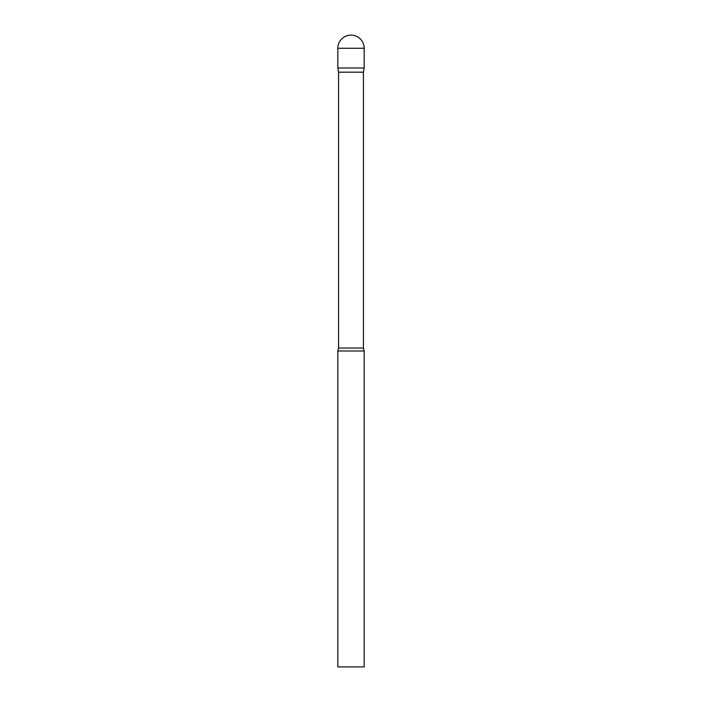 <?xml version="1.0" encoding="UTF-8"?>
<svg xmlns="http://www.w3.org/2000/svg" width="702" height="702" viewBox="0 0 702 702"><rect width="100%" height="100%" fill="white"/><g stroke="black" fill="none" stroke-linecap="round" stroke-linejoin="round"><path stroke-width="1.05" d="M363.425 72.174L363.425 348.043L338.575 348.043L338.575 72.174L363.425 72.174L364.162 67.997L337.837 67.997L364.162 67.997L364.162 48.262A13.162 13.162 0 0 0 351 35.1A13.162 13.162 0 0 0 337.837 48.262L364.162 48.262M338.575 72.174L337.837 67.997L337.837 48.262M351 351L337.837 351L337.837 666.9L364.162 666.9L364.162 351L351 351M338.575 348.043L337.837 351M363.425 348.043L364.162 351"/></g></svg>
